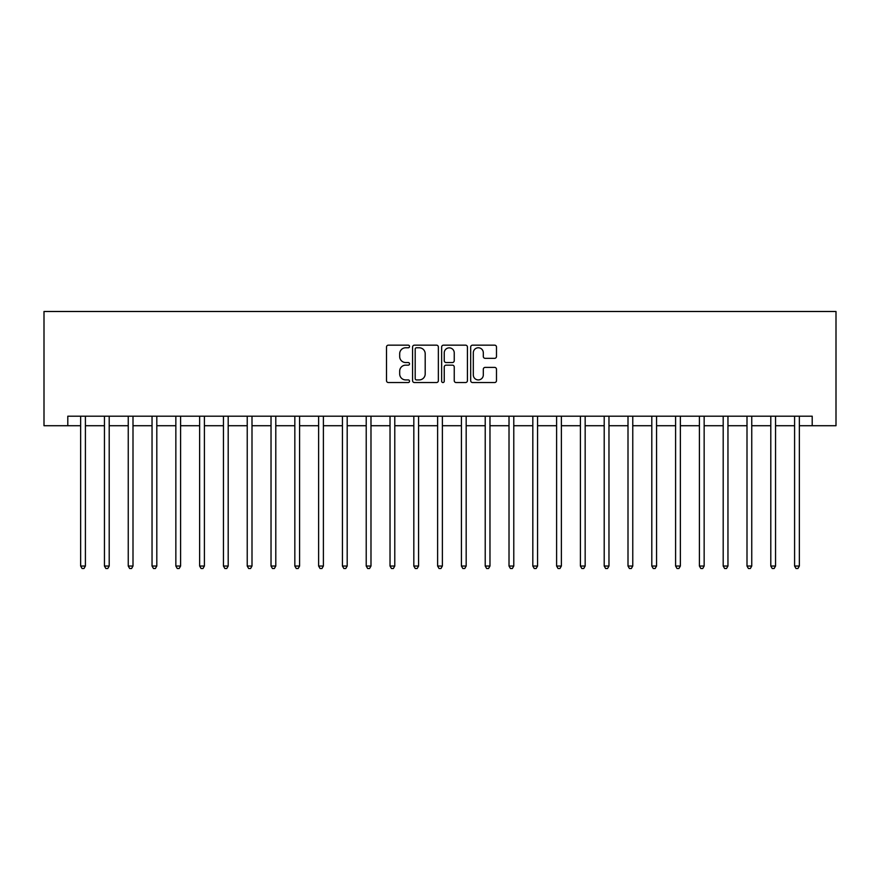 <?xml version="1.0" encoding="UTF-8"?>
<svg xmlns="http://www.w3.org/2000/svg" width="880" height="880" viewBox="0 0 880 880"><rect width="100%" height="100%" fill="white"/><g stroke="black" fill="none" stroke-linecap="round" stroke-linejoin="round"><path stroke-width="1.32" d="M409.541 346.467A1.309 1.309 0 0 0 408.232 345.158L388.377 345.158A1.87 1.87 0 0 0 386.507 347.028L386.507 380.666A1.87 1.87 0 0 0 388.377 382.536L408.232 382.536A1.309 1.309 0 0 0 409.541 381.227A1.309 1.309 0 0 0 408.232 379.918L405.658 379.918A5.984 5.984 0 0 1 399.685 373.934L399.685 371.129A5.984 5.984 0 0 1 405.658 365.156L408.232 365.156A1.309 1.309 0 0 0 409.541 363.847A1.309 1.309 0 0 0 408.232 362.538L405.658 362.538A5.984 5.984 0 0 1 399.685 356.554L399.685 353.76A5.984 5.984 0 0 1 405.658 347.776L408.232 347.776A1.309 1.309 0 0 0 409.541 346.467M494.615 358.336A1.87 1.87 0 0 0 496.485 356.466L496.485 347.028A1.87 1.87 0 0 0 494.615 345.158L472.56 345.158A1.87 1.87 0 0 0 470.69 347.028L470.69 380.666A1.87 1.87 0 0 0 472.56 382.536L494.615 382.536A1.87 1.87 0 0 0 496.485 380.666L496.485 369.27A1.87 1.87 0 0 0 494.615 367.4L485.177 367.4A1.87 1.87 0 0 0 483.307 369.27L483.307 374.924A4.994 4.994 0 0 1 478.313 379.918A4.994 4.994 0 0 1 473.308 374.924L473.308 352.77A4.994 4.994 0 0 1 478.313 347.776A4.994 4.994 0 0 1 483.307 352.77L483.307 356.466A1.87 1.87 0 0 0 485.177 358.336L494.615 358.336M67.793 425.722L67.793 416.207L812.207 416.207L812.207 425.722L836 425.722L836 311.487L44 311.487L44 425.722L80.652 425.722M438.361 347.028A1.87 1.87 0 0 0 436.491 345.158L414.447 345.158A1.87 1.87 0 0 0 412.577 347.028L412.577 380.666A1.87 1.87 0 0 0 414.447 382.536L436.491 382.536A1.87 1.87 0 0 0 438.361 380.666L438.361 347.028M443.509 345.158L465.553 345.158A1.87 1.87 0 0 1 467.423 347.028L467.423 380.666A1.87 1.87 0 0 1 465.553 382.536L456.115 382.536A1.87 1.87 0 0 1 454.245 380.666L454.245 367.026A1.87 1.87 0 0 0 452.375 365.156L446.116 365.156A1.87 1.87 0 0 0 444.246 367.026L444.246 381.227A1.309 1.309 0 0 1 442.948 382.536A1.309 1.309 0 0 1 441.639 381.227L441.639 347.028A1.87 1.87 0 0 1 443.509 345.158M85.404 425.722L104.445 425.722M109.208 425.722L128.249 425.722M133.001 425.722L152.042 425.722M156.805 425.722L175.846 425.722M180.598 425.722L199.639 425.722M204.402 425.722L223.443 425.722M228.195 425.722L247.236 425.722M251.999 425.722L271.029 425.722M275.792 425.722L294.833 425.722M299.596 425.722L318.626 425.722M323.389 425.722L342.43 425.722M347.193 425.722L366.223 425.722M370.986 425.722L390.027 425.722M394.779 425.722L413.82 425.722M418.583 425.722L437.624 425.722M442.376 425.722L461.417 425.722M466.18 425.722L485.221 425.722M489.973 425.722L509.014 425.722M513.777 425.722L532.818 425.722M537.57 425.722L556.611 425.722M561.374 425.722L580.404 425.722M585.167 425.722L604.208 425.722M608.971 425.722L628.001 425.722M632.764 425.722L651.805 425.722M656.568 425.722L675.598 425.722M680.361 425.722L699.402 425.722M704.154 425.722L723.195 425.722M727.958 425.722L746.999 425.722M751.751 425.722L770.792 425.722M775.555 425.722L794.596 425.722M799.348 425.722L812.207 425.722M416.504 347.776A1.309 1.309 0 0 0 415.195 349.085L415.195 378.609A1.309 1.309 0 0 0 416.504 379.918L419.21 379.918A5.984 5.984 0 0 0 425.194 373.934L425.194 353.76A5.984 5.984 0 0 0 419.21 347.776L416.504 347.776M454.245 352.869A4.994 4.994 0 0 0 449.251 347.864A4.994 4.994 0 0 0 444.246 352.869L444.246 360.668A1.87 1.87 0 0 0 446.116 362.538L452.375 362.538A1.87 1.87 0 0 0 454.245 360.668L454.245 352.869M85.646 416.207L85.547 416.438A1.903 1.903 0 0 0 85.404 417.153L85.404 566.038L80.652 566.038L80.652 417.153A1.903 1.903 0 0 0 80.509 416.438L80.41 416.207M85.404 566.038L83.985 568.513L82.082 568.513L80.652 566.038M109.439 416.207L109.34 416.438A1.903 1.903 0 0 0 109.208 417.153L109.208 566.038L104.445 566.038L104.445 417.153A1.903 1.903 0 0 0 104.313 416.438L104.214 416.207M109.208 566.038L107.778 568.513L105.875 568.513L104.445 566.038M133.243 416.207L133.144 416.438A1.903 1.903 0 0 0 133.001 417.153L133.001 566.038L128.249 566.038L128.249 417.153A1.903 1.903 0 0 0 128.106 416.438L128.007 416.207M133.001 566.038L131.582 568.513L129.668 568.513L128.249 566.038M157.036 416.207L156.937 416.438A1.903 1.903 0 0 0 156.805 417.153L156.805 566.038L152.042 566.038L152.042 417.153A1.903 1.903 0 0 0 151.91 416.438L151.811 416.207M156.805 566.038L155.375 568.513L153.472 568.513L152.042 566.038M180.84 416.207L180.741 416.438A1.903 1.903 0 0 0 180.598 417.153L180.598 566.038L175.846 566.038L175.846 417.153A1.903 1.903 0 0 0 175.703 416.438L175.604 416.207M180.598 566.038L179.168 568.513L177.265 568.513L175.846 566.038M204.633 416.207L204.534 416.438A1.903 1.903 0 0 0 204.402 417.153L204.402 566.038L199.639 566.038L199.639 417.153A1.903 1.903 0 0 0 199.507 416.438L199.408 416.207M204.402 566.038L202.972 568.513L201.069 568.513L199.639 566.038M228.437 416.207L228.338 416.438A1.903 1.903 0 0 0 228.195 417.153L228.195 566.038L223.443 566.038L223.443 417.153A1.903 1.903 0 0 0 223.3 416.438L223.201 416.207M228.195 566.038L226.765 568.513L224.862 568.513L223.443 566.038M252.23 416.207L252.131 416.438A1.903 1.903 0 0 0 251.999 417.153L251.999 566.038L247.236 566.038L247.236 417.153A1.903 1.903 0 0 0 247.093 416.438L247.005 416.207M251.999 566.038L250.569 568.513L248.666 568.513L247.236 566.038M276.023 416.207L275.935 416.438A1.903 1.903 0 0 0 275.792 417.153L275.792 566.038L271.029 566.038L271.029 417.153A1.903 1.903 0 0 0 270.897 416.438L270.798 416.207M275.792 566.038L274.362 568.513L272.459 568.513L271.029 566.038M299.827 416.207L299.728 416.438A1.903 1.903 0 0 0 299.596 417.153L299.596 566.038L294.833 566.038L294.833 417.153A1.903 1.903 0 0 0 294.69 416.438L294.602 416.207M299.596 566.038L298.166 568.513L296.263 568.513L294.833 566.038M323.62 416.207L323.532 416.438A1.903 1.903 0 0 0 323.389 417.153L323.389 566.038L318.626 566.038L318.626 417.153A1.903 1.903 0 0 0 318.494 416.438L318.395 416.207M323.389 566.038L321.959 568.513L320.056 568.513L318.626 566.038M347.424 416.207L347.325 416.438A1.903 1.903 0 0 0 347.193 417.153L347.193 566.038L342.43 566.038L342.43 417.153A1.903 1.903 0 0 0 342.287 416.438L342.188 416.207M347.193 566.038L345.763 568.513L343.86 568.513L342.43 566.038M371.217 416.207L371.118 416.438A1.903 1.903 0 0 0 370.986 417.153L370.986 566.038L366.223 566.038L366.223 417.153A1.903 1.903 0 0 0 366.091 416.438L365.992 416.207M370.986 566.038L369.556 568.513L367.653 568.513L366.223 566.038M395.021 416.207L394.922 416.438A1.903 1.903 0 0 0 394.779 417.153L394.779 566.038L390.027 566.038L390.027 417.153A1.903 1.903 0 0 0 389.884 416.438L389.785 416.207M394.779 566.038L393.36 568.513L391.457 568.513L390.027 566.038M418.814 416.207L418.715 416.438A1.903 1.903 0 0 0 418.583 417.153L418.583 566.038L413.82 566.038L413.82 417.153A1.903 1.903 0 0 0 413.688 416.438L413.589 416.207M418.583 566.038L417.153 568.513L415.25 568.513L413.82 566.038M442.618 416.207L442.519 416.438A1.903 1.903 0 0 0 442.376 417.153L442.376 566.038L437.624 566.038L437.624 417.153A1.903 1.903 0 0 0 437.481 416.438L437.382 416.207M442.376 566.038L440.957 568.513L439.043 568.513L437.624 566.038M466.411 416.207L466.312 416.438A1.903 1.903 0 0 0 466.18 417.153L466.18 566.038L461.417 566.038L461.417 417.153A1.903 1.903 0 0 0 461.285 416.438L461.186 416.207M466.18 566.038L464.75 568.513L462.847 568.513L461.417 566.038M490.215 416.207L490.116 416.438A1.903 1.903 0 0 0 489.973 417.153L489.973 566.038L485.221 566.038L485.221 417.153A1.903 1.903 0 0 0 485.078 416.438L484.979 416.207M489.973 566.038L488.543 568.513L486.64 568.513L485.221 566.038M514.008 416.207L513.909 416.438A1.903 1.903 0 0 0 513.777 417.153L513.777 566.038L509.014 566.038L509.014 417.153A1.903 1.903 0 0 0 508.882 416.438L508.783 416.207M513.777 566.038L512.347 568.513L510.444 568.513L509.014 566.038M537.812 416.207L537.713 416.438A1.903 1.903 0 0 0 537.57 417.153L537.57 566.038L532.818 566.038L532.818 417.153A1.903 1.903 0 0 0 532.675 416.438L532.576 416.207M537.57 566.038L536.14 568.513L534.237 568.513L532.818 566.038M561.605 416.207L561.506 416.438A1.903 1.903 0 0 0 561.374 417.153L561.374 566.038L556.611 566.038L556.611 417.153A1.903 1.903 0 0 0 556.468 416.438L556.38 416.207M561.374 566.038L559.944 568.513L558.041 568.513L556.611 566.038M585.398 416.207L585.31 416.438A1.903 1.903 0 0 0 585.167 417.153L585.167 566.038L580.404 566.038L580.404 417.153A1.903 1.903 0 0 0 580.272 416.438L580.173 416.207M585.167 566.038L583.737 568.513L581.834 568.513L580.404 566.038M609.202 416.207L609.103 416.438A1.903 1.903 0 0 0 608.971 417.153L608.971 566.038L604.208 566.038L604.208 417.153A1.903 1.903 0 0 0 604.065 416.438L603.977 416.207M608.971 566.038L607.541 568.513L605.638 568.513L604.208 566.038M632.995 416.207L632.907 416.438A1.903 1.903 0 0 0 632.764 417.153L632.764 566.038L628.001 566.038L628.001 417.153A1.903 1.903 0 0 0 627.869 416.438L627.77 416.207M632.764 566.038L631.334 568.513L629.431 568.513L628.001 566.038M656.799 416.207L656.7 416.438A1.903 1.903 0 0 0 656.568 417.153L656.568 566.038L651.805 566.038L651.805 417.153A1.903 1.903 0 0 0 651.662 416.438L651.563 416.207M656.568 566.038L655.138 568.513L653.235 568.513L651.805 566.038M680.592 416.207L680.493 416.438A1.903 1.903 0 0 0 680.361 417.153L680.361 566.038L675.598 566.038L675.598 417.153A1.903 1.903 0 0 0 675.466 416.438L675.367 416.207M680.361 566.038L678.931 568.513L677.028 568.513L675.598 566.038M704.396 416.207L704.297 416.438A1.903 1.903 0 0 0 704.154 417.153L704.154 566.038L699.402 566.038L699.402 417.153A1.903 1.903 0 0 0 699.259 416.438L699.16 416.207M704.154 566.038L702.735 568.513L700.832 568.513L699.402 566.038M728.189 416.207L728.09 416.438A1.903 1.903 0 0 0 727.958 417.153L727.958 566.038L723.195 566.038L723.195 417.153A1.903 1.903 0 0 0 723.063 416.438L722.964 416.207M727.958 566.038L726.528 568.513L724.625 568.513L723.195 566.038M751.993 416.207L751.894 416.438A1.903 1.903 0 0 0 751.751 417.153L751.751 566.038L746.999 566.038L746.999 417.153A1.903 1.903 0 0 0 746.856 416.438L746.757 416.207M751.751 566.038L750.332 568.513L748.418 568.513L746.999 566.038M775.786 416.207L775.687 416.438A1.903 1.903 0 0 0 775.555 417.153L775.555 566.038L770.792 566.038L770.792 417.153A1.903 1.903 0 0 0 770.66 416.438L770.561 416.207M775.555 566.038L774.125 568.513L772.222 568.513L770.792 566.038M799.59 416.207L799.491 416.438A1.903 1.903 0 0 0 799.348 417.153L799.348 566.038L794.596 566.038L794.596 417.153A1.903 1.903 0 0 0 794.453 416.438L794.354 416.207M799.348 566.038L797.918 568.513L796.015 568.513L794.596 566.038"/></g></svg>
